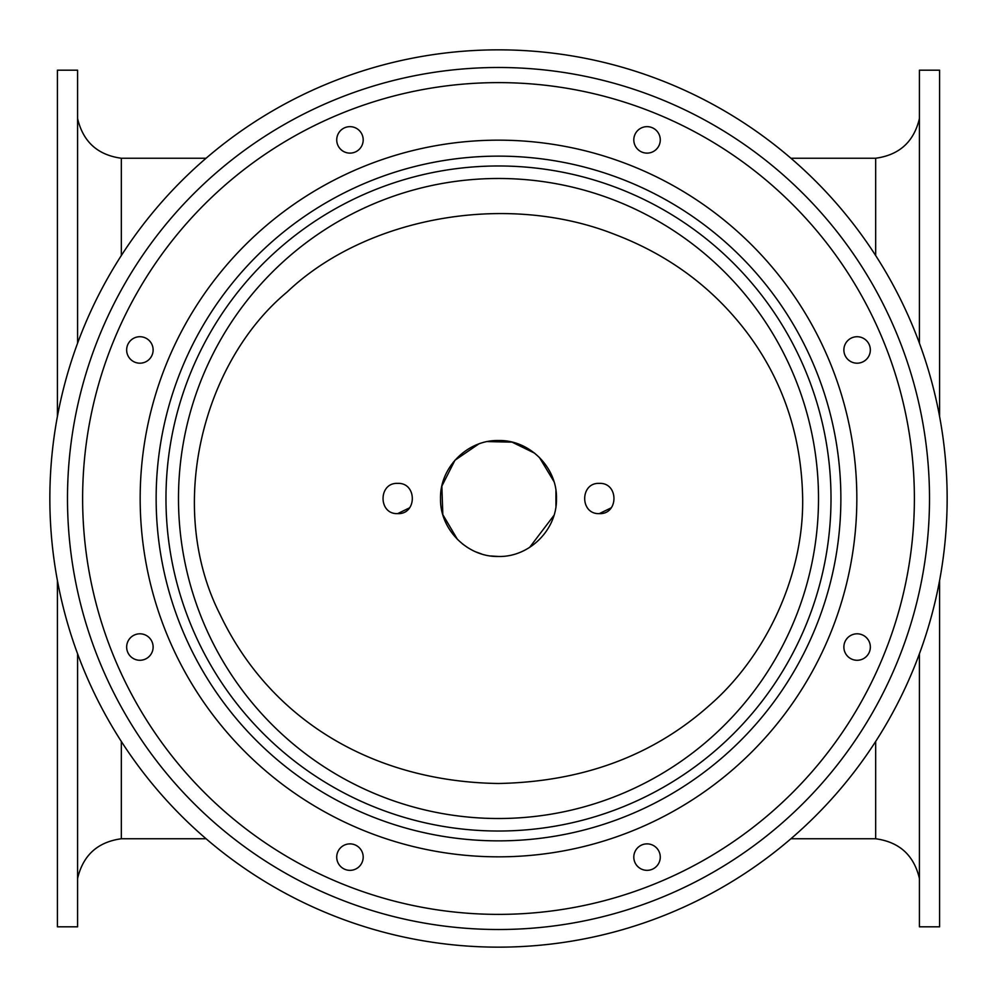 <?xml version="1.0" encoding="UTF-8"?>
<svg xmlns="http://www.w3.org/2000/svg" width="997" height="997" viewBox="0 0 997 997"><rect width="100%" height="100%" fill="white"/><g stroke="black" fill="none" stroke-linecap="round" stroke-linejoin="round"><path stroke-width="1.5" d="M498.5 783.492C582.796 781.81 653.272 755.626 709.926 704.941C763.453 658.444 803.806 578.808 802.66 498.5C801.588 435.938 783.069 380.667 747.089 332.699C713.117 287.809 668.95 255.033 614.601 234.345C505.379 191.2 365.189 217.583 287.074 292.059C203.139 361.587 165.24 506.75 220.075 614.513C271.109 721.741 375.308 781.785 498.5 783.492M840.87 498.5A342.37 342.37 0 0 0 327.315 202.005A342.37 342.37 0 0 0 327.315 794.995A342.37 342.37 0 0 0 840.87 498.5M77.579 118.493C83.063 141.761 97.644 155.009 121.335 158.236L121.335 255.531M121.335 741.469L121.335 838.764L206.092 838.764M121.335 158.236L206.092 158.236M790.908 158.236L875.665 158.236L875.665 255.531M875.665 741.469L875.665 838.764L790.908 838.764M633.955 141.848A13.235 13.235 0 0 1 651.178 127.317A13.235 13.235 0 0 1 656.4 149.251A13.235 13.235 0 0 1 633.955 141.848M846.465 342.096A13.235 13.235 0 0 1 868.923 344.002A13.235 13.235 0 0 1 857.108 363.195A13.235 13.235 0 0 1 846.465 342.096M855.152 633.955A13.235 13.235 0 0 1 869.683 651.178A13.235 13.235 0 0 1 847.749 656.4A13.235 13.235 0 0 1 855.152 633.955M654.904 846.465A13.235 13.235 0 0 1 652.998 868.923A13.235 13.235 0 0 1 633.805 857.108A13.235 13.235 0 0 1 654.904 846.465M363.045 855.152A13.235 13.235 0 0 1 345.822 869.683A13.235 13.235 0 0 1 340.6 847.749A13.235 13.235 0 0 1 363.045 855.152M150.535 654.904A13.235 13.235 0 0 1 128.077 652.998A13.235 13.235 0 0 1 139.892 633.805A13.235 13.235 0 0 1 150.535 654.904M141.848 363.045A13.235 13.235 0 0 1 127.317 345.822A13.235 13.235 0 0 1 149.251 340.6A13.235 13.235 0 0 1 141.848 363.045M342.096 150.535A13.235 13.235 0 0 1 344.002 128.077A13.235 13.235 0 0 1 363.195 139.892A13.235 13.235 0 0 1 342.096 150.535M529.606 547.415L553.946 515.399M555.94 506.302L555.927 490.586M553.933 481.526L539.352 457.374M534.679 453.199L512.084 442.145L487.483 441.584M478.66 444.026L454.968 460.215L441.858 486.125L442.83 514.689L457.536 539.527M462.284 543.764L467.419 547.44M476.466 552.126L481.377 553.883M490.91 555.977L498.5 556.476C467.493 557.248 439.752 529.507 440.524 498.5C439.752 467.493 467.493 439.752 498.5 440.524C529.507 439.752 557.248 467.493 556.476 498.5C557.248 529.507 529.507 557.248 498.5 556.476M599.322 513.617C579.818 514.552 579.818 482.448 599.322 483.383C618.825 482.448 618.825 514.552 599.322 513.617L611.236 507.809M397.678 513.617C378.175 514.552 378.175 482.448 397.678 483.383C417.182 482.448 417.182 514.552 397.678 513.617L409.593 507.809M947.15 498.5A448.65 448.65 0 0 0 274.175 109.957A448.65 448.65 0 0 0 274.175 887.043A448.65 448.65 0 0 0 947.15 498.5M929.503 498.5A431.003 431.003 0 0 0 282.998 125.236A431.003 431.003 0 0 0 282.998 871.764A431.003 431.003 0 0 0 929.503 498.5M914.386 498.5A415.886 415.886 0 0 0 290.563 138.334A415.886 415.886 0 0 0 290.563 858.666A415.886 415.886 0 0 0 914.386 498.5M856.834 498.5A358.334 358.334 0 0 0 319.339 188.171A358.334 358.334 0 0 0 319.339 808.829A358.334 358.334 0 0 0 856.834 498.5M77.579 343.23L77.579 70.189L57.415 70.189L57.415 416.472M57.415 580.528L57.415 926.811L77.579 926.811L77.579 653.77M919.421 343.23L919.421 70.189L939.585 70.189L939.585 416.472M939.585 580.528L939.585 926.811L919.421 926.811L919.421 653.77M919.421 118.493C913.937 141.761 899.356 155.009 875.665 158.236M831.012 498.5A332.512 332.512 0 0 0 332.238 210.529A332.512 332.512 0 0 0 332.238 786.471A332.512 332.512 0 0 0 831.012 498.5M818.512 498.5A320.012 320.012 0 0 1 338.494 775.641A320.012 320.012 0 0 1 338.494 221.359A320.012 320.012 0 0 1 818.512 498.5M77.579 878.507C83.063 855.239 97.644 841.991 121.335 838.764M919.421 878.507C913.937 855.239 899.356 841.991 875.665 838.764"/></g></svg>
